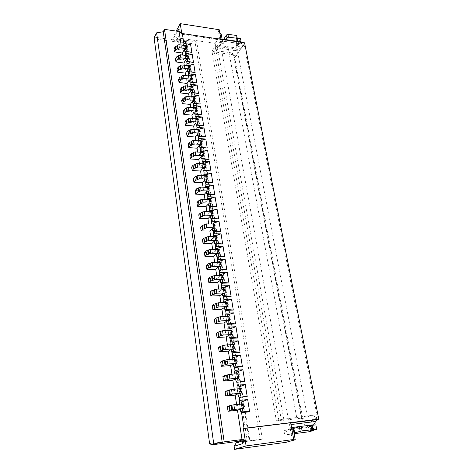 <?xml version="1.0" encoding="UTF-8"?>
<svg xmlns="http://www.w3.org/2000/svg" width="473" height="473" viewBox="0 0 473 473"><rect width="100%" height="100%" fill="white"/><g stroke="black" fill="none" stroke-linecap="round" stroke-linejoin="round"><path stroke-width="0.35" stroke-dasharray="2.37 1.77" d="M175.649 41.305L176.914 39.017L196.738 41.89L195.402 44.131L175.649 41.305L173.183 39.088L177.434 31.289M154.452 37.119L186.143 41.677L186.551 40.968L176.997 39.59L176.914 39.017L181.177 31.289L178.664 29.024M176.997 39.59L181.271 31.862L181.177 31.289M238.108 441.392L249.082 439.949L186.143 41.677L184.813 43.185L154.216 38.816M179.054 31.531L181.271 31.862M178.563 79.393L186.587 80.339L188.579 77.129L189.07 80.244L188.591 77.111L190.796 76.732L191.287 79.848M220.974 39.3L221.122 40.11L181.898 34.287M186.551 40.968L249.709 439.754L249.082 439.949L246.912 438.79L209.598 443.662M189.23 69.809L188.603 65.812M177.026 69.105L185.002 70.099L186.989 66.817L189.176 66.445L189.661 69.513M191.116 76.224L190.796 76.732M181.697 100.406L189.809 101.246L191.855 98.136L192.357 101.334M191.671 96.947L192.369 101.317M187.456 69.909L186.782 65.581M181.135 45.018L181.904 50.02L183.831 46.667L183.63 45.367M173.183 39.088L172.899 37.19L176.198 31.106M184.299 49.659L183.843 46.65L184.31 49.641M186.309 45.745L185.233 46.638L183.843 46.65M174.017 48.932L181.904 50.02M182.684 55.069L183.447 59.994L185.392 56.683L185.191 55.406M185.877 59.699L185.404 56.665L185.865 59.716M175.513 58.954L183.447 59.994M187.893 55.767L187.58 56.293L188.059 59.326M185.404 56.665L187.58 56.293M301.904 418.108L302.868 419.131L234.638 57.499L233.899 58.569L235.566 56.985L244.062 44.699L241.183 47.844L234.549 57.464L233.502 54.762L301.904 418.108L288.471 419.728L222.168 53.177L233.502 54.762M241.183 47.844L237.026 48.944L215.174 46.259L211.969 51.303L222.168 53.177M244.565 42.818L243.595 44.22L220.66 40.826L241.904 43.829L240.042 42.144M239.486 41.642L231.853 52.899L235.4 56.104L243.595 44.22L241.904 43.829M221.122 40.11L220.66 40.826M187.627 59.622L187.006 55.648M187.468 69.892L186.989 66.817M214.074 51.598L278.928 420.793L276.421 421.094L211.969 51.303M219.23 29.716L218.325 31.165L219.685 38.685L222.529 41.447L222.091 39.046M218.325 31.165L219.75 32.566M220.034 40.589L219.685 38.685L220.891 38.863M231.853 52.899L216.533 50.747L222.529 41.447M223.676 39.283L222.872 40.524L221.382 41.074L220.341 40.92L220.856 43.741L218.083 48.045L217.58 45.242L235.962 47.897L236.488 50.676L239.291 46.585L236.606 45.822L236.163 42.653L236.636 41.955L238.634 41.488L240.526 38.685M220.341 40.92L217.58 45.242M221.163 33.961L215.221 43.356L216.533 50.747M237.038 36.285L236.281 37.663L237.411 38.212M238.634 41.488L239.172 44.291L240.58 42.227M236.701 45.449L237.168 44.758L239.172 44.291M239.291 46.585L238.747 43.794L236.719 43.492L236.163 42.653M238.747 43.794L235.962 47.897M225.816 39.602L223.392 43.345L221.896 43.894L220.856 43.741M218.083 48.045L236.488 50.676M215.221 43.356L172.899 37.19M186.049 49.57L185.428 45.621M194.433 97.237L193.303 98.077L191.872 98.118M180.118 89.829L188.189 90.721L190.223 87.54L192.44 87.162L192.937 90.319M192.765 86.66L192.44 87.162M276.421 421.094L281.246 419.468L215.174 46.259M311.246 430.59L310.394 426.149L315.846 424.843M313.8 430.14L312.943 425.706M238.232 442.208L262.326 439.021L196.738 41.89M249.709 439.754L238.09 441.279M190.714 90.698L190.223 87.54M190.022 86.346L190.702 90.715M190.85 80.132L190.217 76.112M188.591 77.111L188.39 75.893M189.496 65.924L189.176 66.445M203.136 152.418L202.787 152.868L203.325 156.303M185.854 75.585L186.587 80.339M184.257 65.256L185.002 70.099M192.499 90.603L191.861 86.553M192.452 118.351L193.126 122.732L195.225 119.728L195.739 123.021M195.047 118.587L195.751 123.004M187.468 86.056L188.189 90.721M189.105 96.669L189.809 101.246M194.167 101.216L193.522 97.142M281.246 419.468L296.719 417.529L228.098 47.655M283.776 419.167L217.296 46.567M195.857 111.977L195.213 107.879M244.062 44.699L317.484 418.079L304.701 422.064L304.955 423.424L317.318 419.622M235.566 56.985L235.4 56.104M190.767 107.436L191.459 111.918L193.528 108.855L193.351 107.69M194.048 112.083L193.54 108.837L194.036 112.101M183.293 111.125L191.459 111.918M196.124 107.968L195.792 108.453L196.307 111.699M193.54 108.837L195.792 108.453M312.109 425.245L302.182 428.207L283.912 430.548L293.053 427.752M311.843 424.996L300.426 426.439M291.551 427.562L290.103 427.746L291.581 427.752M197.572 122.891L196.922 118.764M184.913 121.999L193.126 122.732M197.838 118.847L197.507 119.326L198.021 122.613M195.237 119.71L197.507 119.326M197.649 152.04L198.276 156.108L200.457 153.282L200.995 156.717L200.469 153.264L202.787 152.868M195.402 44.131L260.268 439.642L236.275 442.817M233.899 58.569L301.768 419.486L304.701 422.064M302.182 428.207L304.955 423.424M285.999 442.308L283.912 430.548M278.928 420.793L288.471 419.728M302.643 418.499L312.57 415.306L296.719 417.529M262.326 439.021L260.268 439.642M201.344 141.072L201.001 141.528L201.533 144.915M188.23 144.206L196.537 144.827L198.701 141.924L199.216 145.323M199.228 145.306L198.701 141.924L201.001 141.528M294.141 433.711L287.188 434.628L286.396 430.182L290.623 428.887L291.439 433.38L292.686 433.221L291.871 428.727L293.189 428.508M287.188 434.628L291.439 433.38M294.011 432.996L292.686 433.221M312.57 415.306L317.484 418.079M302.868 419.131L301.768 419.486M202.864 156.569L202.202 152.353M200.469 153.264L200.292 152.223M194.161 129.419L194.823 133.705L196.945 130.755L196.774 129.643M307.314 416.258L237.026 48.944M310.394 426.149L312.606 426.108L308.355 427.367L286.396 430.182M186.557 133.025L194.823 133.705M199.582 129.88L199.239 130.347L199.766 133.688M197.466 134.096L196.945 130.755L199.239 130.347M197.478 134.078L196.957 130.737M199.31 133.96L198.654 129.803M201.072 145.181L200.416 140.995M198.69 141.935L198.518 140.853M195.893 140.647L196.537 144.827M199.435 163.593L200.044 167.554L202.255 164.787L202.089 163.759M202.811 168.252L202.267 164.77L202.793 168.27M191.636 167.058L200.044 167.554M204.951 163.936L204.596 164.373L205.146 167.856M202.267 164.77L204.596 164.373M204.679 168.116L204.011 163.877M189.921 155.552L198.276 156.108M292.296 439.872L289.553 424.719L291.001 424.541M242.235 440.954L244.866 440.132L242.649 443.644M242.087 440.02L244.718 439.186L244.866 440.132M242.489 408.767L241.733 403.942M201.244 175.317L201.835 179.161L204.07 176.459L203.916 175.459M206.518 179.835L205.844 175.566M204.638 179.977L204.07 176.459L204.626 179.994M309.188 431.737L308.355 427.367M313.392 430.194L312.606 426.108M242.016 439.541L244.718 439.186M208.386 191.719L207.712 187.426M203.077 187.213L203.65 190.938L205.921 188.301L205.767 187.338M206.494 191.878L205.932 188.289L206.476 191.89M204.939 199.281L205.495 202.887L207.795 200.321L207.647 199.387M206.831 211.537L207.369 215.014L209.699 212.519L209.557 211.614M210.284 216.196L209.699 212.519L210.272 216.214M198.755 214.783L207.369 215.014M212.483 211.697L212.111 212.099L212.696 215.789M209.71 212.507L212.111 212.099M212.206 216.031L211.52 211.673M208.374 203.946L207.807 200.31L208.362 203.964M196.934 202.586L205.495 202.887M210.562 199.494L210.189 199.902L210.763 203.544M207.807 200.31L210.189 199.902M210.284 203.786L209.598 199.458M290.623 428.887L291.871 428.727M312.381 429.685L311.553 425.387L310.85 425.416L312.068 425.02M311.553 425.387L312.121 425.316M193.374 178.729L201.835 179.161M206.796 175.613L206.435 176.045L206.991 179.58M204.088 176.447L206.435 176.045M195.142 190.572L203.65 190.938M208.664 187.468L208.297 187.887L208.865 191.47M205.932 188.289L208.297 187.887M234.247 389.22L234.466 390.615L237.269 389.303L237.21 388.942M240.095 393.53L239.344 388.741M237.269 389.303L237.972 393.832L237.28 389.297L239.941 388.847L240.656 393.376M208.747 223.971L209.267 227.318L211.626 224.9L211.49 224.025M227.371 406.679L236.79 405.68L239.634 404.48L240.349 409.08M236.606 404.486L236.79 405.68M225.113 391.514L234.466 390.615M222.884 376.591L232.178 375.799L234.939 374.38L234.874 373.966M231.936 374.208L232.178 375.799M220.696 361.91L229.931 361.218L232.645 359.687L232.574 359.226M229.653 359.445L229.931 361.218M218.544 347.466L227.714 346.869L230.392 345.237L230.316 344.728M227.412 344.912L227.714 346.869M216.421 333.246L225.538 332.75L228.175 331.017L228.087 330.461M225.207 330.615L225.538 332.75M214.334 319.257L223.392 318.849L225.993 317.016L225.899 316.419M223.037 316.543L223.392 318.849M212.282 305.481L221.281 305.162L223.847 303.24L223.747 302.602M220.897 302.696L221.281 305.162M210.26 291.924L219.2 291.687L221.731 289.677L221.624 288.991M218.792 289.062L219.2 291.687M208.268 278.573L217.154 278.42L219.643 276.321L219.531 275.599M216.723 275.641L217.154 278.42M206.305 265.424L215.138 265.353L217.598 263.171L217.474 262.409M214.683 262.426L215.138 265.353M204.377 252.476L213.152 252.487L215.576 250.217L215.452 249.419M212.673 249.413L213.152 252.487M202.474 239.722L211.195 239.811L213.589 237.464L213.453 236.63M210.698 236.595L211.195 239.811M200.599 227.158L209.267 227.318M239.586 404.167L240.367 409.074M242.785 403.83L242.33 404.025L243.057 408.625M239.651 404.474L242.33 404.025M240.39 388.64L239.941 388.847M214.44 224.09L214.062 224.474L214.653 228.223M212.211 228.648L211.626 224.9L214.062 224.474M212.223 228.636L211.638 224.882M214.157 228.453L213.471 224.066M216.137 241.07L215.446 236.654M213.589 237.464L214.18 241.271L213.589 237.464M218.154 253.877L217.45 249.425M216.191 254.072L215.587 250.205L216.179 254.084M220.193 266.878L219.49 262.397M218.224 267.079L217.61 263.159L218.207 267.097M222.269 280.081L221.559 275.57M220.282 280.294L219.661 276.309L220.27 280.306M224.379 293.491L223.664 288.944M222.375 293.715L221.742 289.665L222.357 293.721M224.498 307.344L223.859 303.228L224.486 307.349M226.804 302.495L226.396 302.803L227.04 306.912M223.859 303.228L226.396 302.803M226.52 307.107L225.798 302.531M228.69 320.942L227.968 316.331M225.993 317.016L226.644 321.197L225.993 317.016M230.901 334.996L230.168 330.349M228.855 335.251L228.193 331.005L228.837 335.256M233.142 349.281L232.409 344.598M231.084 349.541L230.41 345.231L231.066 349.547M235.424 363.79L234.679 359.072M232.645 359.687L233.331 364.068L232.663 359.681L235.282 359.238L235.968 363.619M237.742 378.536L236.991 373.782M238.031 373.7L234.939 374.38L235.631 378.832M235.649 378.82L234.957 374.368M216.421 236.666L216.037 237.038L216.64 240.84M213.601 237.452L216.037 237.038M218.437 249.431L218.047 249.791L218.656 253.652M215.587 250.205L218.047 249.791M220.477 262.391L220.087 262.74L220.702 266.66M217.61 263.159L220.087 262.74M222.552 275.552L222.156 275.889L222.783 279.874M219.661 276.309L222.156 275.889M224.663 288.92L224.255 289.24L224.894 293.284M221.742 289.665L224.255 289.24M228.979 316.289L228.56 316.579L229.222 320.753M226.011 317.011L228.56 316.579M231.191 330.296L230.765 330.574L231.433 334.813M228.193 331.005L230.765 330.574M233.431 344.533L233.006 344.793L233.686 349.104M230.41 345.231L233.006 344.793M235.714 358.995L235.282 359.238M290.7 422.897L289.979 422.986L289.553 424.719M290.676 422.761L289.979 422.986M190.01 77.081L190.501 80.191M246.912 438.79L184.813 43.185M188.396 66.794L188.881 69.862M186.805 56.648L187.278 59.675M185.706 49.624L185.233 46.638M186.474 49.269L186.001 46.277M236.92 40.099L236.376 37.278M236.932 38.142L237.221 39.643M238.126 41.411L238.664 44.214M237.168 44.758L236.636 41.955M236.719 43.492L237.251 46.289M222.872 40.524L223.392 43.345M221.896 43.894L221.382 41.074M193.303 98.077L193.806 101.275M313.191 430.223L312.334 425.783M191.648 87.505L192.144 90.662M194.107 97.734L194.61 100.932M194.988 108.79L195.497 112.036M201.953 153.193L202.491 156.628M196.691 119.657L197.206 122.95M200.174 141.859L200.706 145.241M310.53 430.791L309.679 426.362M198.424 130.678L198.944 134.019M203.757 164.693L204.306 168.175M211.242 212.401L211.821 216.09M209.332 200.209L209.9 203.845M310.998 430.661L310.182 426.421M311.914 429.821L311.045 425.328M205.589 176.358L206.139 179.894M207.446 188.195L208.008 191.784M241.342 404.244L242.064 408.838M238.96 389.078L239.675 393.601M225.467 303.069L226.112 307.178M236.624 374.161L237.322 378.607M237.594 373.924L238.291 378.376M213.181 224.77L213.772 228.518M215.156 237.328L215.753 241.135M217.154 250.081L217.757 253.942M219.182 263.023L219.803 266.943M221.246 276.167L221.872 280.146M223.339 289.511L223.977 293.556M227.631 316.839L228.282 321.013M229.825 330.828L230.487 335.067M232.054 345.042L232.728 349.346M234.318 359.48L235.004 363.861M236.819 40.483L236.281 37.663M236.606 45.822L236.068 43.025M310.335 430.873L309.484 426.451M311.713 429.904L310.85 425.416"/><path stroke-width="0.71" d="M177.434 31.289L178.664 29.024L181.135 45.018M164.492 29.35L224.167 441.871L213.749 443.928L210.384 445.04L209.598 443.662L154.216 38.816L154.452 37.119L156.616 32.844L163.25 31.744L164.492 29.35L179.054 31.531M187.917 61.472L193.492 62.418L186.693 61.531L186.102 61.236L187.917 61.472L187.627 59.622M179.025 82.509L180.302 80.416L181.886 79.848L182.401 79.003L181.928 75.875L181.413 76.721L179.829 77.288L178.563 79.393L179.025 82.509L187.066 83.437L189.082 80.221L190.501 80.191L191.606 79.34L191.116 76.224L183.518 75.302L183.997 78.435L191.606 79.34M220.974 39.3L219.23 29.716L180.243 23.65L181.898 34.287L182.318 33.542L244.565 42.818L318.784 419.167L317.318 419.622L315.657 421.473L313.788 424.748L312.109 425.245M195.13 72.617L187.698 71.453L195.13 72.617L193.818 64.446L188.556 65.54L186.74 65.304L187.012 63.571L193.818 64.446M189.525 71.677L189.23 69.809M187.698 71.453L187.468 69.892L188.881 69.862L189.98 68.999L182.407 68.047L181.939 64.961L189.496 65.924L189.98 68.999M192.606 102.943L200.18 104.048L193.226 103.339L192.606 102.943L192.369 101.317L193.806 101.275L194.935 100.442L187.237 99.637L186.746 96.415L185.132 96.983L185.617 100.199L187.237 99.637M183.63 45.367L183.867 43.451L182.318 33.542M176.198 31.106L180.243 23.65M184.299 49.659L185.706 49.624L186.782 48.743L179.297 47.696L178.841 44.693L175.241 46.738L174.017 48.932L174.466 51.924L182.365 53L184.299 49.659L184.529 51.161L186.338 51.409L186.049 49.57M175.241 46.738L175.696 49.736L179.297 47.696M175.696 49.736L174.466 51.924M186.782 48.743L186.309 45.745L178.841 44.693M185.191 55.406L185.428 53.443L192.192 54.36L193.492 62.418M186.338 51.409L191.872 52.361L185.114 51.433L185.428 53.443M185.114 51.433L184.529 51.161M182.365 53L182.684 55.069M186.102 61.236L185.877 59.699L187.278 59.675L188.372 58.8L180.846 57.807L177.209 59.823L175.962 61.981L183.908 63.01L184.257 65.256M185.865 59.716L183.908 63.01M177.209 59.823L176.754 56.784L175.513 58.954L175.962 61.981M176.754 56.784L180.379 54.756L180.846 57.807M188.372 58.8L187.893 55.767L180.379 54.756M178.812 55.335L179.273 58.38M178.747 70.051L178.28 66.965L177.026 69.105L177.487 72.18L178.747 70.051L182.407 68.047M178.28 66.965L179.852 66.397L180.361 65.534L180.828 68.62M193.226 103.339L193.563 105.491L200.522 106.194L201.912 114.821L194.917 114.153L195.26 116.334L202.261 116.991L203.668 125.741L196.632 125.12L196.975 127.338L204.023 127.947L205.448 136.815L198.37 136.248L198.719 138.488L205.808 139.05L207.251 148.049L200.132 147.529L199.482 147.02L199.216 145.323L200.706 145.241L201.882 144.46L193.995 143.869L192.328 144.413L191.772 145.17L190.105 145.714L188.733 147.594L197.058 148.197L197.649 152.04M199.216 145.323L197.058 148.197M240.042 42.144L239.486 41.642L220.891 38.863M187.006 55.648L185.156 55.175M182.998 98.366L181.697 100.406L182.17 103.605L183.477 101.577L182.998 98.366L184.606 97.805L185.132 96.983M183.477 101.577L185.091 101.015L185.617 100.199M190.17 75.798L188.337 75.574L188.615 73.835L195.461 74.675L190.17 75.798L190.217 76.112M219.75 32.566L221.163 33.961L222.091 39.046M177.742 48.276L177.286 45.272M182.401 79.003L183.997 78.435M226.993 37.787L226.466 34.949L227.933 34.381L228.459 37.225L226.993 37.787L225.816 39.602M236.476 35.41L237.582 39.105L236.476 35.41L227.933 34.381M237.026 38.242L228.459 37.225M237.582 39.105L236.819 40.483L237.476 40.956L241.076 41.5L240.526 38.685L237.411 38.212M240.58 42.227L241.076 41.5M226.466 34.949L223.676 39.283M183.867 43.451L190.595 44.409L185.398 45.432L183.601 45.177M191.872 52.361L190.595 44.409M186.965 55.418L192.192 54.36M181.928 75.875L183.518 75.302M181.401 87.753L180.118 89.829L180.585 92.986L181.88 90.922L181.401 87.753L185.12 85.784L185.605 88.959L193.262 89.817L192.144 90.662L190.714 90.698L188.674 93.867L189.105 96.669M181.88 90.922L185.605 88.959M193.262 89.817L192.765 86.66L185.12 85.784M187.456 69.909L185.475 73.155L177.487 72.18M191.305 153.695L189.921 155.552L190.43 158.987L191.825 157.142L191.305 153.695L192.978 153.157L193.54 152.412L194.066 155.865L195.745 155.321L203.68 155.859L202.491 156.628L201.007 156.699L198.802 159.525L199.435 163.593M191.825 157.142L193.498 156.604L194.066 155.865M294.141 433.711L309.188 431.737L313.457 430.519L310.53 430.791L316.715 429.313L315.846 424.843L312.121 425.316M242.087 440.02L238.09 441.279L238.232 442.208L242.235 440.954M186.693 61.531L187.012 63.571M188.289 71.772L188.615 73.835M191.861 86.553L191.802 86.192L189.963 85.985L190.241 84.241L189.915 82.148L196.792 82.952L195.461 74.675M190.241 84.241L197.123 85.034L198.471 93.429L191.559 92.673L191.89 94.789L198.814 95.54L200.18 104.048M200.132 147.529L200.487 149.805L207.617 150.313L209.084 159.442L201.924 158.975L202.284 161.287L209.456 161.742L210.94 171.001L203.739 170.587L204.105 172.929L211.319 173.331L212.826 182.726L205.578 182.365L205.95 184.742L213.205 185.091L214.736 194.622L207.446 194.32L207.824 196.733L215.126 197.022L216.681 206.695L209.344 206.453L209.728 208.9L217.072 209.131L218.65 218.946L211.271 218.768L211.656 221.252L219.046 221.417L220.649 231.38L213.222 231.262L213.619 233.786L221.051 233.887L222.677 244.003L215.203 243.95L215.605 246.51L223.085 246.551L224.734 256.815L217.219 256.833L217.627 259.429L225.154 259.405L226.827 269.829L219.265 269.912L219.673 272.549L227.247 272.454L228.95 283.037L221.34 283.191L221.76 285.869L229.381 285.704L231.108 296.453L223.445 296.677L223.871 299.403L231.539 299.161L233.295 310.081L225.591 310.383L226.023 313.15L233.739 312.83L235.524 323.922L227.767 324.301L228.205 327.109L235.968 326.713L237.783 337.982L229.979 338.443L230.422 341.299L238.238 340.82L240.077 352.267L232.219 352.811L232.675 355.714L240.544 355.152L242.413 366.788L234.507 367.415L234.963 370.365L242.886 369.72L244.783 381.54L236.825 382.255L237.292 385.253L245.262 384.519L247.196 396.54L239.184 397.344L239.657 400.395L247.681 399.567L249.643 411.782L242.868 411.155L240.71 411.392L241.579 412.687L249.643 411.782M241.579 412.687L244.033 428.361L318.784 419.167M179.829 77.288L180.302 80.416M189.915 82.148L189.312 81.805L191.145 82.018L190.85 80.132M188.39 75.893L188.337 75.574M189.312 81.805L189.07 80.244M183.518 86.352L184.003 89.527M191.559 92.673L190.95 92.3L192.795 92.501L192.499 90.603M198.471 93.429L192.795 92.501M180.361 65.534L181.939 64.961M193.54 152.412L195.219 151.868L203.136 152.418L203.68 155.859M196.792 82.952L191.145 82.018M185.475 73.155L185.854 75.585M190.022 86.346L189.963 85.985M190.95 92.3L190.702 90.715M191.802 86.192L197.123 85.034M194.935 100.442L194.433 97.237L186.746 96.415M222.227 442.509L163.25 31.744M186.25 120.03L184.913 121.999L185.404 125.292L186.746 123.335L186.25 120.03L187.882 119.48L188.425 118.682L188.928 121.993L190.566 121.437L198.358 122.14L197.206 122.95L195.751 123.004L193.634 126.007L194.161 129.419M186.746 123.335L188.384 122.785L188.928 121.993M180.585 92.986L188.674 93.867M187.066 83.437L187.468 86.056M191.671 96.947L191.89 94.789M182.17 103.605L190.306 104.432L190.767 107.436M192.357 101.334L190.306 104.432M194.462 103.132L194.167 101.216M193.522 97.142L193.463 96.734L191.606 96.539M193.463 96.734L198.814 95.54M195.213 107.879L195.142 107.424L200.522 106.194M201.912 114.821L196.159 113.91L195.857 111.977M201.882 144.46L201.344 141.072L193.475 140.463L193.995 143.869M194.917 114.153L194.291 113.733L194.036 112.101L195.497 112.036L196.638 111.214L188.893 110.463L185.103 112.379L183.778 114.371L191.955 115.146L192.452 118.351M194.036 112.101L191.955 115.146M198.358 122.14L197.838 118.847L190.063 118.132L190.566 121.437M194.291 113.733L196.159 113.91M193.351 107.69L193.563 105.491M196.638 111.214L196.124 107.968L188.39 107.2L184.612 109.121L183.293 111.125L183.778 114.371M184.612 109.121L185.103 112.379M186.764 107.755L187.261 111.019M188.39 107.2L188.893 110.463M195.142 107.424L193.28 107.241M195.219 151.868L195.745 155.321M313.788 424.748L311.843 424.996M300.426 426.439L291.551 427.562M291.581 427.752L293.053 427.752L295.247 439.772L285.999 442.308L234.543 449.35L246.096 445.938L293.715 439.482L292.296 439.872L295.247 439.772M195.047 118.587L195.26 116.334M185.404 125.292L193.634 126.007M196.632 125.12L195.993 124.671L197.874 124.837L197.572 122.891M196.922 118.764L196.845 118.262L194.971 118.09M195.993 124.671L195.739 123.021M196.845 118.262L202.261 116.991M188.425 118.682L190.063 118.132M203.668 125.741L197.874 124.837M199.482 147.02L201.386 147.162L201.072 145.181M207.251 148.049L201.386 147.162M202.202 152.353L202.095 151.703L200.191 151.567L200.487 149.805M202.095 151.703L207.617 150.313M238.232 442.208L236.275 442.817L234.082 446.258L234.543 449.35M190.105 145.714L189.596 142.314L191.258 141.77L191.807 141.007L192.328 144.413M191.807 141.007L193.475 140.463M189.596 142.314L188.23 144.206L188.733 147.594M203.739 170.587L203.071 170.02L202.793 168.27L204.306 168.175L205.501 167.418L197.519 166.945L193.563 168.737L192.156 170.54L200.576 171.019L201.244 175.317M202.793 168.27L200.576 171.019M294.011 432.996L294.632 432.848L293.81 428.361L293.189 428.508M209.084 159.442L203.177 158.561L202.864 156.569M200.292 152.223L200.191 151.567M201.924 158.975L201.262 158.437L201.007 156.699M201.262 158.437L203.177 158.561M196.774 129.643L196.975 127.338M294.632 432.848L302.105 430.862L301.254 426.309L293.81 428.361M302.105 430.862L316.715 429.313M213.749 443.928L156.616 32.844M200.109 133.22L199.582 129.88L191.754 129.218L187.911 131.092L186.557 133.025L187.06 136.366L188.414 134.444L192.269 132.57L200.109 133.22L198.944 134.019L197.478 134.078L195.331 137.022L195.893 140.647M187.06 136.366L195.331 137.022M191.754 129.218L192.269 132.57M190.105 129.768L190.613 133.12M187.911 131.092L188.414 134.444M198.654 129.803L198.571 129.253L196.685 129.094M198.571 129.253L204.023 127.947M198.37 136.248L197.726 135.769L199.618 135.922L199.31 133.96M197.726 135.769L197.466 134.096M205.448 136.815L199.618 135.922M200.416 140.995L200.321 140.398L198.424 140.25L198.719 138.488M200.321 140.398L205.808 139.05M198.518 140.853L198.424 140.25M202.089 163.759L202.284 161.287M205.501 167.418L204.951 163.936L196.987 163.439L193.043 165.243L191.636 167.058L192.156 170.54M193.043 165.243L193.563 168.737M195.296 163.977L195.828 167.483M196.987 163.439L197.519 166.945M203.071 170.02L204.992 170.132L204.679 168.116M204.011 163.877L203.898 163.167L201.983 163.049M203.898 163.167L209.456 161.742M210.94 171.001L204.992 170.132M190.43 158.987L198.802 159.525M291.001 424.541L315.657 421.473M312.937 429.525L312.068 425.02L301.254 426.309M312.428 429.478L311.559 424.961M241.733 403.942L241.419 401.961L247.681 399.567M242.868 411.155L242.489 408.767M203.916 175.459L204.105 172.929M205.844 175.566L205.725 174.803L203.798 174.697M205.725 174.803L211.319 173.331M205.578 182.365L204.898 181.768L206.837 181.863L206.518 179.835M204.898 181.768L204.626 179.994L202.379 182.679L203.077 187.213M212.826 182.726L206.837 181.863M313.457 430.519L313.392 430.194M234.082 446.258L242.649 443.644L237.493 410.245L240.349 409.08L240.71 411.392M207.712 187.426L207.582 186.604L205.643 186.516L205.95 184.742M207.582 186.604L213.205 185.091M214.736 194.622L208.705 193.77L208.386 191.719M205.767 187.338L205.643 186.516M207.446 194.32L206.76 193.688L206.476 191.89L204.2 194.504L204.939 199.281M206.76 193.688L208.705 193.77M207.647 199.387L207.824 196.733M209.344 206.453L208.646 205.79L210.603 205.856L210.284 203.786M216.681 206.695L210.603 205.856M209.557 211.614L209.728 208.9M208.646 205.79L208.362 203.964L206.057 206.506L206.831 211.537M199.304 218.479L207.937 218.686L210.284 216.196L211.821 216.09L213.069 215.398L204.892 215.18L200.794 216.859L199.304 218.479L198.755 214.783L200.233 213.152L204.324 211.461L204.892 215.18M213.069 215.398L212.483 211.697L204.324 211.461M200.233 213.152L200.794 216.859M202.574 211.975L203.142 215.694M211.271 218.768L210.562 218.065L212.531 218.118L212.206 216.031M211.52 211.673L211.372 210.739L209.409 210.68M210.562 218.065L210.272 216.214M211.372 210.739L217.072 209.131M218.65 218.946L212.531 218.118M208.362 203.964L209.9 203.845L211.135 203.136L203.006 202.852L198.944 204.561L197.478 206.228L206.057 206.506M198.944 204.561L198.394 200.907L196.934 202.586L197.478 206.228M198.394 200.907L202.45 199.192L203.006 202.852M211.135 203.136L210.562 199.494L202.45 199.192M200.718 199.712L201.273 203.372M209.598 199.458L209.462 198.583L207.511 198.506M209.462 198.583L215.126 197.022M241.419 401.961L239.273 402.186L239.657 400.395M204.626 179.994L206.139 179.894L207.351 179.155L199.322 178.741L195.331 180.509L193.9 182.265L202.379 182.679M207.351 179.155L206.796 175.613L198.778 175.181L194.799 176.955L193.374 178.729L193.9 182.265M194.799 176.955L195.331 180.509M197.075 175.714L197.613 179.267M198.778 175.181L199.322 178.741M206.476 191.89L208.008 191.784L209.232 191.057L201.149 190.708L197.123 192.446L195.674 194.155L204.2 194.504M209.232 191.057L208.664 187.468L200.599 187.095L196.585 188.845L195.142 190.572L195.674 194.155M196.585 188.845L197.123 192.446M198.879 187.621L199.429 191.234M200.599 187.095L201.149 190.708M235.631 378.832L238.735 378.158L229.913 378.926L225.314 380.138L223.552 381.043L232.858 380.221L235.631 378.832L235.98 381.067L238.108 380.877L237.742 378.536M237.21 388.942L236.914 387.05L237.292 385.253M236.825 382.255L235.98 381.067M232.858 380.221L234.247 389.22M239.344 388.741L239.048 386.849L236.914 387.05M239.048 386.849L245.262 384.519M239.184 397.344L238.327 396.102L240.467 395.889L240.095 393.53M238.327 396.102L237.972 393.832L235.158 395.109L236.606 404.486M247.196 396.54L240.467 395.889M224.167 441.871L242.016 439.541M210.384 445.04L238.108 441.392M211.49 224.025L211.656 221.252M207.937 218.686L208.747 223.971M228.057 411.279L229.878 410.523L229.18 405.899L227.371 406.679L228.057 411.279L237.493 410.245M225.787 396.037L232.219 394.044L241.106 393.169L240.39 388.64L231.528 389.48L225.113 391.514L225.787 396.037L235.158 395.109M238.735 378.158L238.031 373.7L229.228 374.439L224.64 375.663L222.884 376.591L223.552 381.043M221.346 366.291L223.085 365.316L227.637 364.056L236.405 363.382L235.714 358.995L226.963 359.64L222.428 360.911L220.696 361.91L221.346 366.291L230.599 365.57L231.936 374.208M219.182 351.776L220.897 350.73L225.402 349.423L234.111 348.843L233.431 344.533L224.74 345.083L220.247 346.402L218.544 347.466L219.182 351.776L228.376 351.149L229.653 359.445M217.054 337.491L218.739 336.38L223.203 335.032L231.859 334.541L231.191 330.296L222.552 330.757L218.1 332.117L216.421 333.246L217.054 337.491L226.183 336.965L227.412 344.912M214.955 323.431L216.622 322.255L221.039 320.865L229.636 320.463L228.979 316.289L220.4 316.662L215.99 318.063L214.334 319.257L214.955 323.431L224.031 322.994L225.207 330.615M212.891 309.59L214.535 308.355L218.91 306.924L227.454 306.61L226.804 302.495L218.278 302.785L213.914 304.228L212.282 305.481L212.891 309.59L221.908 309.247L223.037 316.543M210.863 295.968L212.478 294.673L216.811 293.201L225.302 292.97L224.663 288.92L216.191 289.127L211.869 290.605L210.26 291.924L210.863 295.968L219.821 295.708L220.897 302.696M208.859 282.558L210.455 281.199L214.748 279.691L223.185 279.543L222.552 275.552L214.133 275.676L209.852 277.196L208.268 278.573L208.859 282.558L217.763 282.381L218.792 289.062M206.89 269.35L208.463 267.937L212.714 266.388L221.098 266.317L220.477 262.391L212.111 262.438L207.872 263.993L206.305 265.424L206.89 269.35L215.735 269.255L216.723 275.641M204.951 256.342L206.5 254.87L210.716 253.292L219.046 253.297L218.437 249.431L210.118 249.401L205.921 250.992L204.377 252.476L204.951 256.342L213.743 256.325L214.683 262.426M203.041 243.53L204.567 242.01L208.747 240.396L217.024 240.473L216.421 236.666L208.161 236.565L203.993 238.185L202.474 239.722L203.041 243.53L211.78 243.589L212.673 249.413M201.161 230.907L202.669 229.34L206.802 227.69L215.032 227.838L214.44 224.09L206.228 223.918L202.101 225.574L200.599 227.158L201.161 230.907L209.841 231.049L210.698 236.595M239.273 402.186L239.586 404.167M229.878 410.523L234.573 409.411L233.863 404.776L231.888 405.184L232.586 409.813M229.18 405.899L231.888 405.184M234.573 409.411L243.512 408.435L242.785 403.83L233.863 404.776M243.512 408.435L240.349 409.08M237.972 393.832L241.106 393.169M226.892 390.657L227.578 395.203M229.565 389.9L230.256 394.458M231.528 389.48L232.219 394.044M225.591 310.383L224.805 309.413L224.486 307.349L227.454 306.61M224.486 307.349L221.908 309.247M213.222 231.262L212.507 230.528L212.211 228.648L213.772 228.518L215.032 227.838M212.211 228.648L209.841 231.049M213.471 224.066L213.311 223.073L211.336 223.031M213.311 223.073L219.046 221.417M212.507 230.528L214.488 230.564L214.157 228.453M220.649 231.38L214.488 230.564M215.446 236.654L215.28 235.589L213.288 235.566L213.619 233.786M215.28 235.589L221.051 233.887M222.677 244.003L216.474 243.193L216.137 241.07M213.453 236.63L213.288 235.566M215.203 243.95L214.476 243.181L214.18 241.271L211.78 243.589M214.476 243.181L216.474 243.193M215.452 249.419L215.605 246.51M217.45 249.425L217.278 248.301L215.274 248.295M217.278 248.301L223.085 246.551M217.219 256.833L216.48 256.023L218.491 256.023L218.154 253.877M216.48 256.023L216.179 254.084L213.743 256.325M224.734 256.815L218.491 256.023M219.49 262.397L219.306 261.208L217.29 261.214L217.627 259.429M219.306 261.208L225.154 259.405M226.827 269.829L220.536 269.042L220.193 266.878M217.474 262.409L217.29 261.214M219.265 269.912L218.514 269.066L218.207 267.097L215.735 269.255M218.514 269.066L220.536 269.042M219.531 275.599L219.673 272.549M221.559 275.57L221.364 274.31L219.336 274.334M221.364 274.31L227.247 272.454M221.34 283.191L220.578 282.304L222.612 282.269L222.269 280.081M220.578 282.304L220.27 280.306L217.763 282.381M228.95 283.037L222.612 282.269M223.664 288.944L223.451 287.614L221.417 287.661L221.76 285.869M223.451 287.614L229.381 285.704M231.108 296.453L224.722 295.696L224.379 293.491M221.624 288.991L221.417 287.661M223.445 296.677L222.677 295.755L222.357 293.721L219.821 295.708M222.677 295.755L224.722 295.696M223.747 302.602L223.871 299.403M213.914 304.228L214.535 308.355M216.421 303.252L217.048 307.391M218.278 302.785L218.91 306.924M224.805 309.413L226.869 309.336L226.52 307.107M225.798 302.531L225.574 301.124L223.522 301.195M225.574 301.124L231.539 299.161M233.295 310.081L226.869 309.336M227.968 316.331L227.732 314.852L225.668 314.941L226.023 313.15M227.732 314.852L233.739 312.83M235.524 323.922L229.044 323.189L228.69 320.942M225.899 316.419L225.668 314.941M227.767 324.301L226.969 323.29L226.644 321.197L224.031 322.994M226.969 323.29L229.044 323.189M228.087 330.461L227.844 328.901L228.205 327.109M230.168 330.349L229.925 328.794L227.844 328.901M229.925 328.794L235.968 326.713M229.979 338.443L229.169 337.391L231.256 337.267L230.901 334.996M229.169 337.391L228.837 335.256L226.183 336.965M237.783 337.982L231.256 337.267M232.409 344.598L232.148 342.96L230.061 343.091L230.422 341.299M232.148 342.96L238.238 340.82M240.077 352.267L233.502 351.569L233.142 349.281M230.316 344.728L230.061 343.091M232.219 352.811L231.403 351.711L231.066 349.547L228.376 351.149M231.403 351.711L233.502 351.569M232.574 359.226L232.308 357.505L232.675 355.714M234.679 359.072L234.413 357.357L232.308 357.505M234.413 357.357L240.544 355.152M234.507 367.415L233.674 366.268L235.785 366.102L235.424 363.79M233.674 366.268L233.331 364.068L230.599 365.57M242.413 366.788L235.785 366.102M236.991 373.782L236.713 371.985L234.59 372.156L234.963 370.365M236.713 371.985L242.886 369.72M244.783 381.54L238.108 380.877M234.874 373.966L234.59 372.156M229.228 374.439L229.913 378.926M227.288 374.864L227.968 379.346M224.64 375.663L225.314 380.138M206.228 223.918L206.802 227.69M204.466 224.427L205.04 228.199M202.101 225.574L202.669 229.34M214.18 241.271L217.024 240.473M203.993 238.185L204.567 242.01M206.382 237.068L206.961 240.899M208.161 236.565L208.747 240.396M216.179 254.084L219.046 253.297M205.921 250.992L206.5 254.87M208.327 249.898L208.918 253.788M210.118 249.401L210.716 253.292M218.207 267.097L221.098 266.317M207.872 263.993L208.463 267.937M210.308 262.929L210.905 266.878M212.111 262.438L212.714 266.388M220.27 280.306L223.185 279.543M209.852 277.196L210.455 281.199M212.312 276.161L212.921 280.17M214.133 275.676L214.748 279.691M222.357 293.721L225.302 292.97M211.869 290.605L212.478 294.673M214.352 289.6L214.973 293.674M216.191 289.127L216.811 293.201M226.644 321.197L229.636 320.463M215.99 318.063L216.622 322.255M218.526 317.123L219.165 321.321M220.4 316.662L221.039 320.865M228.837 335.256L231.859 334.541M218.1 332.117L218.739 336.38M220.666 331.212L221.311 335.481M222.552 330.757L223.203 335.032M231.066 349.547L234.111 348.843M220.247 346.402L220.897 350.73M222.836 345.526L223.493 349.866M224.74 345.083L225.402 349.423M233.331 364.068L236.405 363.382M222.428 360.911L223.085 365.316M225.042 360.077L225.71 364.488M226.963 359.64L227.637 364.056M293.715 439.482L290.676 422.761L243.394 428.585L246.096 445.938M243.394 428.585L244.033 428.361M317.318 419.622L290.7 422.897M178.309 56.21L178.77 59.249M179.852 66.397L180.319 69.478M184.606 97.805L185.091 101.015M177.245 49.162L176.79 46.159M237.221 39.643L237.476 40.956M182.998 87.192L183.477 90.361M192.978 153.157L193.498 156.604M181.413 76.721L181.886 79.848M187.882 119.48L188.384 122.785M186.232 108.565L186.723 111.823M191.258 141.77L191.772 145.17M189.555 130.548L190.063 133.894M194.722 164.71L195.254 168.205M300.184 431.228L299.338 426.681M201.977 212.637L202.539 216.344M200.12 200.386L200.676 204.046M196.496 176.429L197.034 179.977M198.299 188.319L198.843 191.92M231.149 405.497L231.853 410.121M228.843 390.243L229.529 394.789M215.759 303.761L216.386 307.888M226.573 375.237L227.253 379.713M203.857 225.065L204.425 228.831M205.767 237.688L206.346 241.508M207.7 250.501L208.291 254.379M209.669 263.508L210.266 267.446M211.668 276.717L212.276 280.72M213.701 290.132L214.316 294.2M217.852 317.602L218.491 321.8M219.98 331.668L220.625 335.931M222.144 345.958L222.801 350.292M224.338 360.479L225.006 364.884"/></g></svg>
